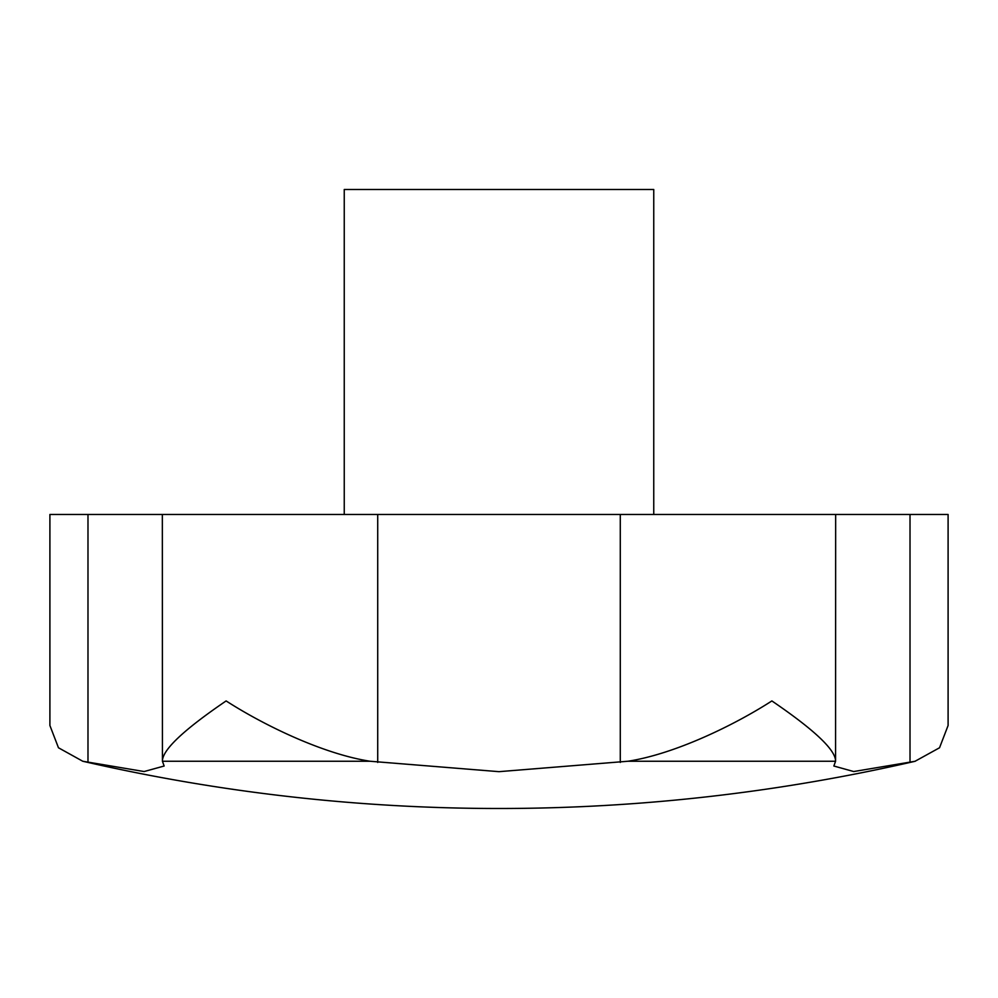 <?xml version="1.0" encoding="UTF-8"?>
<svg xmlns="http://www.w3.org/2000/svg" width="998" height="998" viewBox="0 0 998 998"><rect width="100%" height="100%" fill="white"/><g stroke="black" fill="none" stroke-linecap="round" stroke-linejoin="round"><path stroke-width="1.5" d="M344.248 514.469L344.248 189.495L653.752 189.495L653.752 514.469M915.228 761.249L853.714 771.541L833.854 766.015L835.576 761.249C835.738 750.059 814.505 729.962 771.878 700.933C733.143 725.858 674.049 754.164 627.879 761.249L499 771.666L370.121 761.249C323.951 754.164 264.857 725.858 226.122 700.933C183.495 729.962 162.262 750.059 162.424 761.249L164.146 766.015L144.136 771.541L82.772 761.249L58.458 747.764L49.9 725.484L49.9 514.469L948.1 514.469L948.1 725.484L939.542 747.764L915.004 761.299A1856.991 1856.991 0 0 1 82.996 761.299L82.772 761.249M627.879 761.249L835.576 761.249L835.663 514.469M162.337 514.469L162.424 761.249L370.121 761.249M910.014 514.469L910.014 762.435M620.282 514.469L620.282 762.435M377.718 514.469L377.718 762.435M87.986 514.469L87.986 762.435"/></g></svg>
